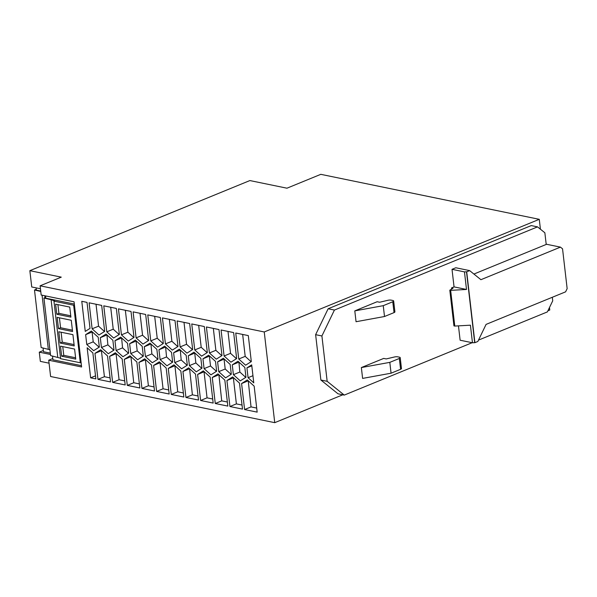 <?xml version="1.0" encoding="UTF-8"?>
<svg xmlns="http://www.w3.org/2000/svg" width="597" height="597" viewBox="0 0 597 597"><rect width="100%" height="100%" fill="white"/><g stroke="black" fill="none" stroke-linecap="round" stroke-linejoin="round"><path stroke-width="0.9" d="M69.737 307.074L55.633 304.171L56.797 314.223L70.901 317.126L69.737 307.074M49.066 363.177L40.342 361.379L39.283 352.163L50.476 354.469M61.655 356.208L75.759 359.11L74.595 349.058L60.491 346.156L61.655 356.208L63.767 355.342L62.76 346.618M209.42 352.961L216.271 359.17L221.987 355.551L218.98 329.559L206.413 326.969L209.42 352.961L215.868 350.32L213.33 328.395M221.785 355.678L215.868 350.32M45.708 297.321L43.947 298.045L51.111 299.724L54.588 300.903L53.954 301.164L73.647 305.224L74.424 304.903M74.326 304.06L45.805 298.187L45.544 295.918M274.739 422.669L50.611 376.513L48.723 360.215L81.61 366.983L74.065 301.791L41.178 295.022L40.111 285.806L61.267 277.142L29.85 270.672L249.874 180.563L286.956 188.197L320.805 174.331L539.278 219.323L264.247 331.962L274.739 422.669L342.805 394.789M45.029 297.604L44.82 295.769M227.367 402.027L221.718 400.863L218.912 374.744M171.279 394.445L183.846 397.035L180.839 371.043L173.988 364.834L168.272 368.453L171.279 394.445L177.727 391.804L174.921 365.685M183.376 392.968L177.727 391.804M540.419 229.203L539.278 219.323M547.912 310.791L549.777 310.03L549.486 307.53M49.924 349.76L41.156 347.536L34.499 290L40.768 291.463M48.32 349.215L42.074 295.202M160.093 359.581L166.944 365.782L172.66 362.17L171.518 352.349L164.668 346.148L158.951 349.76L160.093 359.581L166.541 356.939L165.608 346.991M172.451 362.297L166.541 356.939M81.453 365.655L52.932 359.782L52.499 356.028M73.647 305.224L80.304 362.76L60.61 358.707L53.954 301.164M70.744 315.791L58.909 313.358L57.902 304.642M458.466 325.858L460.123 340.223L472.458 342.76L474.899 342.678L466.705 271.814L469.638 270.613L480.913 279.695L560.434 247.128L546.613 244.277L546.151 243.904L544.86 232.778L537.531 226.875L531.248 225.584L328.141 308.761L315.626 334.671L320.88 380.02L337.984 393.796L344.268 395.095L472.182 342.7M43.35 350.499L39.283 352.163M40.454 288.769L31.738 286.97L29.85 270.672M560.434 247.128L562.546 248.822L567.15 288.635L565.605 291.829L486.085 324.395L477.839 341.477L474.899 342.678M94.96 353.357L97.968 379.349L104.415 376.707L101.408 350.715L94.96 353.357L100.677 349.738L107.527 355.946L110.535 381.938L97.968 379.349M215.271 403.505L227.838 406.094L224.83 380.102L217.98 373.894L212.263 377.513L215.271 403.505L221.718 400.863M197.6 374.491L200.607 400.483L213.174 403.072L210.166 377.08L203.316 370.879L197.6 374.491L204.249 371.722M72.931 334.656L58.819 331.753L60.125 343.021L74.229 345.924L72.931 334.656M72.565 331.529L71.259 320.261L57.155 317.358L58.461 328.619L72.565 331.529M50.32 353.14L43.491 351.73L43.059 347.984M80.304 362.76L81.08 362.439M60.558 358.215L50.603 355.588L43.947 298.045M60.125 343.021L62.245 342.156L61.095 332.223M451.653 289.045L451.526 287.926L452.989 288.232L449.81 290.179L450.645 290.351L466.503 289.455L464.466 271.881L452.019 269.322L455.809 267.762L469.638 270.613M466.503 289.455L454.048 286.896L452.019 269.322M40.715 291.037L36.365 290.135L36.104 287.873M57.767 357.267L51.111 299.724M466.705 271.814L464.466 271.881M474.69 342.633L466.496 271.769M72.409 330.193L60.573 327.753L59.424 317.82M74.08 344.588L62.245 342.156M52.79 358.551L48.723 360.215M58.461 328.619L60.573 327.753M264.247 331.962L40.111 285.806M81.782 301.306L85.259 331.387L90.028 328.38L87.02 302.388L81.782 301.306M202.943 358.819L204.077 368.64L210.928 374.841L216.644 371.222L215.51 361.409L208.659 355.2L202.943 358.819L209.592 356.051M248.068 377.692L253.777 382.864L251.695 364.864L246.927 367.879L248.068 377.692L252.949 375.7M221.077 329.992L224.084 355.984L230.935 362.185L236.651 358.573L233.643 332.581L221.077 329.992M134.012 337.432L131.004 311.44L118.437 308.858L121.445 334.85L128.295 341.051L134.012 337.432M150.004 343.126L144.287 346.738L145.429 356.558L152.28 362.76L157.996 359.148L156.862 349.327L150.004 343.126M98.206 337.253L91.356 331.044L85.64 334.663L86.774 344.484L93.625 350.685L99.341 347.073L98.206 337.253M90.632 377.841L95.871 378.916L92.863 352.924L87.155 347.752L90.632 377.841L95.513 375.841M136.109 337.865L142.959 344.073L148.675 340.454L145.668 314.462L133.101 311.873L136.109 337.865L142.556 335.223L140.019 313.298M189.659 323.522L177.085 320.932L180.093 346.924L186.951 353.125L192.667 349.514L189.659 323.522M119.348 334.417L116.34 308.425L103.774 305.836L106.781 331.828L113.631 338.029L119.348 334.417M179.331 349.163L173.615 352.782L174.749 362.595L181.607 368.804L187.324 365.185L186.182 355.364L179.331 349.163M188.279 355.797L189.413 365.618L196.264 371.819L201.98 368.207L200.846 358.387L193.995 352.185L188.279 355.797L194.928 353.028M137.616 359.745L143.332 356.125L142.198 346.312L135.347 340.103L129.631 343.723L130.765 353.543L137.616 359.745M136.855 361.983L130.004 355.782L124.288 359.394L127.295 385.386L139.862 387.975L136.855 361.983M98.968 335.014L104.684 331.395L101.677 305.403L89.11 302.813L92.117 328.805L98.968 335.014M153.608 365.431L156.615 391.423L169.182 394.013L166.175 368.021L159.324 361.819L153.608 365.431L160.265 362.663M138.944 362.416L141.952 388.408L154.526 390.998L151.519 365.006L144.661 358.797L138.944 362.416L145.601 359.648M235.74 333.014L238.748 359.006L245.598 365.207L251.315 361.588L248.307 335.596L235.74 333.014M150.772 340.887L157.623 347.088L163.339 343.476L160.332 317.485L147.765 314.895L150.772 340.887L157.22 338.245L154.683 316.32M122.952 356.722L128.668 353.111L127.534 343.29L120.684 337.089L114.967 340.7L116.102 350.521L122.952 356.722M109.624 356.372L112.632 382.364L125.198 384.953L122.191 358.961L115.34 352.76L109.624 356.372L116.273 353.603M114.005 350.088L112.87 340.268L106.02 334.066L100.303 337.686L101.438 347.499L108.288 353.708L114.005 350.088M226.927 380.528L229.935 406.52L242.501 409.109L239.494 383.117L232.643 376.916L226.927 380.528L233.576 377.759M204.316 326.537L191.749 323.955L194.756 349.946L201.607 356.148L207.323 352.528L204.316 326.537M240.255 380.879L245.971 377.267L244.837 367.446L237.987 361.245L232.27 364.857L233.405 374.677L240.255 380.879M165.436 343.902L172.287 350.111L178.003 346.491L174.996 320.499L162.429 317.91L165.436 343.902L171.884 341.268L169.347 319.335M225.591 377.864L231.308 374.244L230.173 364.424L223.323 358.222L217.607 361.834L218.741 371.655L225.591 377.864M195.503 374.058L188.652 367.856L182.936 371.476L185.943 397.468L198.51 400.05L195.503 374.058M244.591 409.542L257.165 412.131L254.158 386.14L247.3 379.938L241.584 383.55L244.591 409.542L251.038 406.9L248.24 380.782M36.26 289.276L34.499 290M75.603 357.775L63.767 355.342M56.797 314.223L58.909 313.358M328.141 308.761L334.424 310.059L321.91 335.962L327.163 381.311L344.268 395.095M537.531 226.875L334.424 310.059M315.626 334.671L321.91 335.962M478.488 340.118L547.367 311.91L552.732 300.806L552.322 297.269M449.81 290.179L453.944 325.895L454.78 326.066L450.645 290.351M379.685 302.239L377.125 301.739L354.797 310.88L383.252 305.671L392.774 301.769A2.992 0.91 -6.6 0 0 393.654 300.992A2.992 0.91 -6.6 0 0 392.796 300.47L391.192 300.142A2.992 0.91 -6.6 0 0 388.072 300.254L379.685 302.239M472.458 342.76L470.421 325.186L454.78 326.066M383.252 305.671L384.505 316.514L394.027 312.612A2.992 0.91 -6.6 0 0 394.908 311.903M354.797 310.88L356.051 321.723L384.505 316.514M451.526 287.926L454.048 286.896M473.914 274.053L546.613 244.277M401.468 368.588A2.992 0.91 -6.6 0 1 400.587 369.304L391.065 373.207L389.811 362.364L399.333 358.461A2.992 0.91 -6.6 0 0 400.214 357.685A2.992 0.91 -6.6 0 0 399.356 357.163L397.751 356.834A2.992 0.91 -6.6 0 0 394.632 356.946L386.237 358.924L383.684 358.424L361.357 367.565L389.811 362.364M361.357 367.565L362.61 378.408L391.065 373.207M320.88 380.02L327.163 381.311M207.122 352.663L201.204 347.305L198.667 325.38M168.272 368.453L174.72 365.812M204.077 368.64L210.525 365.998L209.39 356.178M216.442 371.356L210.525 365.998M113.803 350.215L107.885 344.857L106.953 334.91M185.943 397.468L192.391 394.826L189.585 368.7M182.936 371.476L189.383 368.834M157.795 359.275L151.877 353.917L145.429 356.558M151.877 353.917L150.944 343.969M144.287 346.738L150.735 344.103M251.807 365.879L246.927 367.879M241.584 383.55L248.031 380.908M128.467 353.237L122.549 347.879L116.102 350.521M242.031 405.042L236.382 403.885L233.375 377.894M229.935 406.52L236.382 403.885M217.607 361.834L224.256 359.066M154.056 386.931L148.399 385.766L141.952 388.408M148.399 385.766L145.392 359.775M251.113 361.722L245.195 356.364L242.658 334.432M218.711 374.871L212.263 377.513M130.765 353.543L137.213 350.902L136.079 341.081L129.631 343.723M133.81 337.566L127.892 332.208L121.445 334.85M127.892 332.208L125.355 310.283M187.115 365.312L181.197 359.961L180.264 350.014M231.106 374.371L225.188 369.013L224.054 359.2M165.399 347.118L158.951 349.76M245.77 377.394L239.852 372.035L238.919 362.088M201.779 368.334L195.861 362.976L194.726 353.155M189.413 365.618L195.861 362.976M143.131 356.26L137.213 350.902M200.607 400.483L207.055 397.841L204.047 371.849M212.704 399.005L207.055 397.841M201.204 347.305L194.756 349.946M232.27 364.857L238.718 362.215M239.852 372.035L233.405 374.677M99.139 347.2L93.222 341.842L92.087 332.022L85.64 334.663M93.222 341.842L86.774 344.484M225.188 369.013L218.741 371.655M256.695 408.064L251.038 406.9M168.712 389.945L163.063 388.781L156.615 391.423M148.474 340.581L142.556 335.223M180.093 346.924L186.54 344.282L184.003 322.358M192.458 349.641L186.54 344.282M122.549 347.879L121.616 337.932M139.392 383.908L133.743 382.744L130.937 356.625M180.063 350.14L173.615 352.782M245.195 356.364L238.748 359.006M110.064 377.871L104.415 376.707M130.736 356.752L124.288 359.394M181.197 359.961L174.749 362.595M124.728 380.893L119.079 379.729L116.072 353.737M133.743 382.744L127.295 385.386M198.04 395.99L192.391 394.826M119.146 334.544L113.229 329.186L110.691 307.261M163.138 343.603L157.22 338.245M163.063 388.781L160.056 362.789M104.482 331.522L98.565 326.171L92.117 328.805M98.565 326.171L96.027 304.239M114.967 340.7L121.415 338.059M177.802 346.618L171.884 341.268M119.079 379.729L112.632 382.364M106.781 331.828L113.229 329.186M100.303 337.686L106.751 335.044M107.885 344.857L101.438 347.499M236.449 358.7L230.532 353.342L224.084 355.984M230.532 353.342L227.994 331.417M394.027 312.612L392.774 301.769M400.587 369.304L399.333 358.461M394.908 311.835L393.654 300.992M400.214 357.685L401.468 368.528"/></g></svg>
